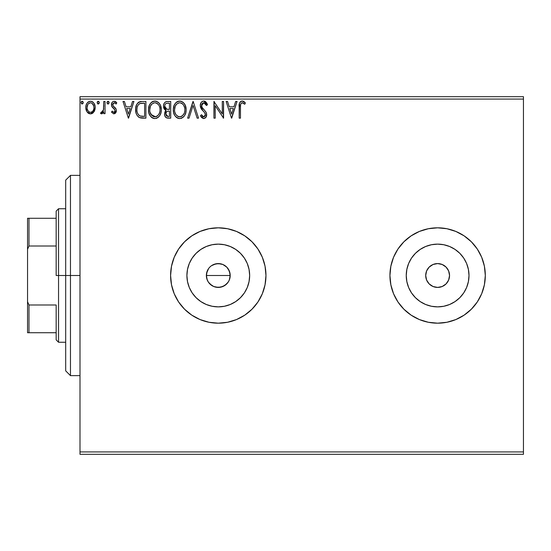 <?xml version="1.0" encoding="UTF-8"?>
<svg xmlns="http://www.w3.org/2000/svg" width="551" height="551" viewBox="0 0 551 551"><rect width="100%" height="100%" fill="white"/><g stroke="black" fill="none" stroke-linecap="round" stroke-linejoin="round"><path stroke-width="0.83" d="M449.54 275.5A11.922 11.922 0 0 1 437.618 287.422A11.922 11.922 0 0 1 425.703 275.5L426.605 270.94L429.195 267.07L433.058 264.487L437.618 263.578L442.184 264.487L446.048 267.07L448.631 270.94L449.54 275.5L448.631 280.06L446.048 283.93L442.184 286.513L437.618 287.422L433.058 286.513L429.195 283.93L426.605 280.06L425.703 275.5A11.922 11.922 0 0 1 437.618 263.578A11.922 11.922 0 0 1 449.54 275.5M229.292 280.073L230.201 275.5A11.922 11.922 0 0 1 218.279 287.422A11.922 11.922 0 0 1 206.363 275.5L207.266 280.06L208.368 282.119L211.653 285.411L213.705 286.506L218.272 287.422L222.838 286.513L226.702 283.937L228.768 281.168M249.052 281.623L249.658 275.5A31.373 31.373 0 0 1 218.279 306.873A31.373 31.373 0 0 1 186.906 275.5L187.505 269.377L189.296 263.495L192.196 258.068L196.094 253.315L200.846 249.41L206.274 246.511L212.163 244.727L218.279 244.127L224.402 244.727L230.29 246.511L235.711 249.41L240.463 253.315L244.369 258.068L247.268 263.495L249.052 269.377L249.658 275.5L249.052 281.623L247.268 287.505L244.369 292.932L240.463 297.685L235.711 301.59L230.29 304.489L224.402 306.273L218.279 306.873L212.163 306.273L206.274 304.489L200.846 301.59L196.094 297.685L192.196 292.932L189.296 287.505L187.505 281.623L186.906 275.5A31.373 31.373 0 0 1 218.279 244.127A31.373 31.373 0 0 1 249.658 275.5L249.052 269.377M468.391 281.623L468.997 275.5A31.373 31.373 0 0 1 437.618 306.873A31.373 31.373 0 0 1 406.245 275.5L406.852 269.377L408.635 263.495L411.535 258.068L415.433 253.315L420.193 249.41L425.613 246.511L431.502 244.727L437.618 244.127L443.741 244.727L449.63 246.511L455.05 249.41L459.81 253.315L463.708 258.068L466.607 263.495L468.391 269.377L468.997 275.5L468.391 281.623L466.607 287.505L463.708 292.932L459.81 297.685L455.05 301.59L449.63 304.489L443.741 306.273L437.618 306.873L431.502 306.273L425.613 304.489L420.193 301.59L415.433 297.685L411.535 292.932L408.635 287.505L406.852 281.623L406.245 275.5A31.373 31.373 0 0 1 437.618 244.127A31.373 31.373 0 0 1 468.997 275.5L468.391 269.377M437.618 323.182L446.923 322.266L455.87 319.552L464.114 315.144L471.339 309.214L477.269 301.989L481.677 293.745L484.391 284.805L485.307 275.5A47.682 47.682 0 0 1 437.618 323.182A47.682 47.682 0 0 1 389.936 275.5A47.682 47.682 0 0 0 411.108 315.131L419.373 319.552L428.32 322.266L437.618 323.182A47.682 47.682 0 0 0 446.889 322.273M411.156 315.165A47.682 47.682 0 0 0 437.597 323.182M446.957 322.259A47.682 47.682 0 0 0 464.1 315.158M464.128 315.138A47.682 47.682 0 0 0 481.664 293.779M244.775 315.144L252 309.214L257.93 301.989L262.331 293.745L265.045 284.805L265.961 275.5A47.682 47.682 0 0 1 218.279 323.182A47.682 47.682 0 0 1 170.596 275.5A47.682 47.682 0 0 0 191.769 315.131L200.034 319.552L208.981 322.266L218.279 323.182L227.584 322.266L236.531 319.552L244.775 315.144A47.682 47.682 0 0 0 262.317 293.779M191.81 315.158A47.682 47.682 0 0 0 218.258 323.182M218.299 323.182A47.682 47.682 0 0 0 227.549 322.273M227.618 322.259A47.682 47.682 0 0 0 244.754 315.158M206.591 277.821L206.591 273.172L208.657 268.461M224.904 265.589L226.709 267.07L222.845 264.487L218.286 263.578L222.845 264.487L226.709 267.07L228.19 268.874L229.974 273.172L229.974 277.828L229.292 280.06L228.19 282.126L224.904 285.411L220.607 287.195L215.958 287.195L213.719 286.513L209.848 283.93L208.368 282.119L206.859 278.916M209.848 283.93L208.188 281.843M213.705 286.506L212.479 285.914M218.272 287.422L215.599 287.112M220.6 287.195L219.815 287.319M224.891 285.418L223.878 286.024M228.176 282.146L227.783 282.697M229.967 277.835L229.671 279.013M79.998 454.313L523.45 454.313L79.998 454.313L79.998 99.077L523.45 99.077L523.45 451.923L79.998 451.923L79.998 454.313M93.945 111.846L94.903 109.78L95.123 106.439L94.049 103.381L92.554 101.825L90.481 101.246L88.415 101.825L86.92 103.388L86.046 105.372L85.798 108.092L86.466 110.861L87.685 112.666L89.448 113.733L91.514 113.733L93.284 112.659L95.192 107.521C95.227 104.063 93.656 101.969 90.481 101.246C87.313 101.969 85.742 104.063 85.777 107.521L87.024 111.86L90.481 113.871L94.249 111.364M103.753 101.46L105.034 101.46L103.753 101.46L103.457 110.159L102.782 111.722L101.942 112.342L101.15 112.156L100.544 113.451L102.279 113.671L103.753 111.86L103.753 113.651L105.034 113.651L105.034 101.46L105.034 113.651L105.034 101.46L103.753 101.46L103.547 109.745L100.544 113.451L101.515 113.871L103.753 111.86L103.753 113.651L105.034 113.651L103.753 113.651M116.151 109.236L116.371 110.668L113.933 113.871L111.454 112.135L113.933 113.871L115.793 112.803L116.344 111.226L116.151 109.236L113.045 105.868L112.762 104.359L113.961 102.789L114.856 102.858L116.068 104.029L116.805 102.892L115.696 101.721L114.16 101.246L112.983 101.563L111.812 102.968L111.681 106.205L114.656 109.435L115.09 110.73L114.133 112.328L113.327 112.239L112.204 111.088L111.454 112.135L113.733 113.857M142.02 101.46L138.515 102.341L136.682 104.6L135.704 108.127L135.994 112.81L136.93 115.173L139.059 117.363L141.352 118.045L145.898 118.148L145.898 101.46L142.02 101.46C137.571 102.066 135.443 104.773 135.629 109.594C135.436 113.017 136.696 115.669 139.403 117.542L145.898 118.148L145.898 101.46L145.898 118.148L142.365 118.128M167.387 101.46L170.72 101.46L166.526 101.549L165.004 102.314L163.984 103.684L163.461 105.764L163.723 107.948L164.467 109.312L166.078 110.462L164.88 112.046L164.563 114.815L165.031 116.357L166.388 117.797L170.72 118.148L170.72 101.46L170.72 118.148L170.72 101.46L167.387 101.46C164.777 101.859 163.461 103.436 163.447 106.198L166.078 110.462L164.515 114.009C164.535 116.64 165.823 118.017 168.358 118.148L170.72 118.148L168.358 118.148M189.021 118.148L187.622 118.148L192.974 101.46L187.622 118.148L189.021 118.148L193.077 105.489L197.141 118.148L198.532 118.148L193.187 101.46L198.532 118.148L193.187 101.46L187.622 118.148L189.021 118.148L193.077 105.489L197.141 118.148L198.532 118.148L197.141 118.148M222.287 101.46L222.287 113.878L213.94 101.46L213.94 118.148L215.227 118.148L215.227 105.702L223.568 118.148L223.568 101.46L222.287 101.46L223.568 101.46L222.287 101.46L222.287 113.878L213.94 101.46L213.94 118.148L215.227 118.148L215.227 105.702L223.568 118.148L223.568 101.46L223.3 118.148M240.47 107.046L240.615 104.47L241.4 103.051L242.688 102.81L244.74 104.242L245.395 102.954L244.024 101.632L242.24 101.033L240.518 101.632L239.52 103.182L239.189 118.148L240.47 118.148L240.47 107.046C240.084 105 240.677 103.567 242.254 102.741L244.74 104.242L245.395 102.954L242.24 101.033C239.692 101.901 238.673 103.85 239.189 106.88L239.189 118.148L240.47 118.148L240.477 106.405M411.108 235.869A47.682 47.682 0 0 0 389.936 275.5A47.682 47.682 0 0 1 437.618 227.818A47.682 47.682 0 0 1 485.307 275.5L484.391 266.195L481.677 257.255L477.269 249.011L471.339 241.786L464.114 235.856L455.87 231.448L446.923 228.734L437.618 227.818L428.32 228.734L419.373 231.448L411.129 235.856L403.904 241.786L397.974 249.011L393.566 257.255L390.852 266.195L389.936 275.5L390.852 284.805L393.566 293.745L397.974 301.989L403.904 309.214L411.129 315.144M170.596 275.5A47.682 47.682 0 0 1 218.279 227.818A47.682 47.682 0 0 1 265.961 275.5L265.045 266.195L262.331 257.255L257.93 249.011L252 241.786L244.775 235.856L236.531 231.448L227.584 228.734L218.279 227.818L208.981 228.734L200.034 231.448L191.789 235.856L184.564 241.786L178.634 249.011L174.226 257.255L171.513 266.195L170.596 275.5L171.513 284.805L174.226 293.745L178.634 301.989L184.564 309.214L191.789 315.144M235.649 101.46L237.047 101.46L231.702 118.148L237.047 101.46L235.649 101.46L233.934 106.804L229.25 106.804L227.535 101.46L226.137 101.46L231.482 118.148L237.047 101.46L235.649 101.46L233.934 106.804L229.25 106.804L227.535 101.46L226.137 101.46L231.482 118.148L226.137 101.46L227.535 101.46M203.774 101.033L202.265 101.453L201.143 102.555L200.247 105.544L201.074 108.513L204.607 112.597L205.33 114.167L204.972 116.171L204.077 116.819L202.926 116.647L201.466 114.725L200.461 115.751L201.7 117.632L203.684 118.575L205.95 117.273L206.625 114.016L205.881 111.929L201.955 107.211L201.68 104.566L202.589 103.189L203.863 102.741L205.523 103.753L206.48 105.523L207.52 104.676L205.688 101.749L203.774 101.033C201.446 101.536 200.268 103.044 200.247 105.544L203.023 110.93L204.607 112.597L205.385 114.753L203.698 116.86L201.466 114.725L200.461 115.751L203.684 118.575C205.695 118.141 206.687 116.846 206.666 114.677L206.005 112.142L201.955 107.211L201.528 105.572L203.863 102.741L206.48 105.523L207.52 104.676L203.774 101.033M186.128 109.732L185.281 105.344L183.655 102.844L181.169 101.239L178.2 101.246L175.721 102.879L174.116 105.406L173.31 109.057L173.641 112.81L174.832 115.579L176.919 117.749L179.034 118.527L181.265 118.341L183.283 117.143L184.633 115.476L185.77 112.707L186.128 109.732C186.183 104.979 184.041 102.08 179.688 101.033C175.342 102.114 173.207 105.041 173.289 109.807C173.207 114.622 175.37 117.549 179.784 118.575C184.11 117.439 186.217 114.491 186.128 109.732M161.305 109.732L160.458 105.344L158.84 102.844L156.346 101.239L153.385 101.246L150.905 102.879L149.3 105.406L148.488 109.057L148.818 112.81L150.017 115.579L152.097 117.749L154.211 118.527L156.45 118.341L158.461 117.143L159.811 115.476L160.947 112.707L161.305 109.732C161.367 104.979 159.218 102.08 154.865 101.033C150.519 102.114 148.384 105.041 148.467 109.807C148.384 114.622 150.554 117.549 154.969 118.575C159.287 117.439 161.402 114.491 161.305 109.732M132.522 101.46L133.921 101.46L128.569 118.148L133.921 101.46L132.522 101.46L130.807 106.804L126.117 106.804L124.402 101.46L123.004 101.46L128.355 118.148L133.921 101.46L132.522 101.46L130.807 106.804L126.117 106.804L124.402 101.46L123.004 101.46L128.355 118.148L123.004 101.46L124.402 101.46M109.098 102.638L108.154 101.253L106.977 102.396L107.789 103.994L108.492 103.898L109.084 102.879L108.03 101.246L106.963 102.638L108.03 104.029L109.084 102.879M99.256 102.638L98.994 101.715L98.188 101.246L97.382 101.715L97.121 102.638L97.727 103.898L98.994 103.554L99.256 102.638L98.188 101.246L97.121 102.638L98.188 104.029L99.256 102.638M83.208 102.638L82.946 101.715L82.14 101.246L81.341 101.715L81.073 102.638L81.679 103.898L82.946 103.554L83.208 102.638L82.14 101.246L81.073 102.638L82.14 104.029L83.208 102.638M523.45 96.687L79.998 96.687L79.998 451.923L523.45 451.923L523.45 454.313L523.45 99.077L79.998 99.077L79.998 96.687L523.45 96.687L523.45 99.077L523.45 96.687M228.197 268.881L229.292 270.934L226.709 267.07M211.501 265.692L215.951 263.812M265.961 275.5A47.682 47.682 0 0 0 244.789 235.869M244.754 235.842A47.682 47.682 0 0 0 227.618 228.741M227.549 228.727A47.682 47.682 0 0 0 218.299 227.818M218.258 227.818A47.682 47.682 0 0 0 191.81 235.842M191.769 235.869A47.682 47.682 0 0 0 174.24 257.221M485.307 275.5A47.682 47.682 0 0 0 464.128 235.862M464.1 235.842A47.682 47.682 0 0 0 446.957 228.741M446.889 228.727A47.682 47.682 0 0 0 437.646 227.818M437.597 227.818A47.682 47.682 0 0 0 411.156 235.835M463.708 258.068L459.81 253.315L455.05 249.41M443.741 244.727L437.618 244.127L431.502 244.727M420.193 249.41L415.433 253.315L411.535 258.068M406.852 269.377L406.245 275.5L406.852 281.623M411.535 292.932L415.433 297.685L420.193 301.59M431.502 306.273L437.618 306.873L443.741 306.273M455.05 301.59L459.81 297.685L463.708 292.932M244.369 258.068L240.463 253.315L235.711 249.41M224.402 244.727L218.279 244.127L212.163 244.727M200.846 249.41L196.094 253.315L192.196 258.068M187.505 269.377L186.906 275.5L187.505 281.623M192.196 292.932L196.094 297.685L200.846 301.59M212.163 306.273L218.279 306.873L224.402 306.273M235.711 301.59L240.463 297.685L244.369 292.932M206.591 273.172L207.266 270.94L206.363 275.5A11.922 11.922 0 0 1 218.279 263.578A11.922 11.922 0 0 1 230.201 275.5L229.292 270.934M218.286 263.578L213.719 264.487L215.958 263.805L220.607 263.805M229.974 273.172L230.201 275.5L206.363 275.5L230.201 275.5M207.266 280.06L206.363 275.5M208.374 268.874L207.266 270.94M213.719 264.487L211.66 265.589M430.999 285.411L431.626 285.804M447.536 282.126L447.922 281.499M444.244 265.589L443.617 265.196M427.707 268.874L427.321 269.501M240.47 118.148L239.189 118.148M239.196 106.067L239.224 105.282M239.23 105.186L239.292 104.366M239.313 104.194L239.375 103.774M239.568 103.037L239.823 102.479M240.14 102.018L240.518 101.632M241.304 101.177L241.675 101.081M242.474 101.04L242.006 101.04M242.722 101.074L243.17 101.191M245.395 102.954L244.74 104.242L244.355 103.898M244.341 103.891L243.962 103.581M243.797 103.45L241.937 102.782M242.895 102.885L243.535 103.257M240.794 103.857L240.615 104.483M240.594 104.587L240.546 104.972M240.532 105.11L240.477 106.391M231.592 114.119L229.795 108.519L233.39 108.519L231.592 114.119L229.795 108.519L233.39 108.519L231.592 114.119M215.227 118.148L213.94 118.148L214.229 101.46M204.118 101.053L204.462 101.115M204.8 101.219L205.399 101.536M206.473 102.624L206.935 103.395M206.969 103.457L207.238 104.008M207.52 104.676L206.48 105.523L206.281 105.062M206.274 105.048L206.06 104.607M204.359 102.823L203.436 102.789M203.016 102.927L203.863 102.741M202.472 103.285L201.68 104.566M201.563 105.062L201.528 105.572M201.955 107.211L202.41 107.941M202.596 108.196L202.92 108.609M203.484 109.256L204.077 109.869M204.524 110.331L204.958 110.799M206.157 112.432L205.881 111.929M206.501 113.354L206.294 112.735M206.625 114.009L206.653 114.353M206.625 115.359L206.501 116.02L206.625 115.359M206.494 116.047L205.957 117.267M203.126 118.513L201.019 116.729M200.461 115.751L201.466 114.725L201.659 115.083M202.327 116.109L202.92 116.647M203.498 116.846L204.077 116.819M205.296 115.476L205.385 114.753M204.497 112.459L205.041 113.286M203.085 110.999L203.753 111.674M202.472 110.352L202.003 109.821M201.969 109.78L201.508 109.174M200.722 107.817L200.302 106.322M200.75 103.23L201.129 102.576M201.156 102.534L201.638 101.956M202.258 101.453L201.645 101.949M202.279 101.446L202.982 101.136M205.516 117.79L206.494 116.027M202.926 108.609L202.403 107.934M186.128 109.739L186.107 110.482M186.1 110.503L186.038 111.219M185.384 113.933L185.549 113.451M185.377 113.94L185.053 114.698M185.033 114.739L184.633 115.476M184.206 116.116L183.717 116.702M181.809 118.128L181.279 118.341M179.412 118.561L179.784 118.575M178.283 118.369L177.443 118.045M176.919 117.749L176.203 117.205M175.748 116.764L174.832 115.572M174.116 114.222L173.909 113.685M173.599 112.645L173.372 111.336M173.372 108.313L173.489 107.514M173.854 106.095L174.116 105.413M175.721 102.885L176.43 102.204M176.864 101.887L177.394 101.57M178.2 101.246L178.917 101.088M180.452 101.081L181.155 101.239M182.677 101.976L184.571 104.029M183.676 102.865L184.564 104.015M184.757 104.318L185.763 106.763M185.77 112.707L185.928 111.97M175.204 103.505L175.707 102.892M179.426 102.755L179.729 102.741C183.201 103.609 184.902 105.937 184.84 109.739L184.778 108.561L184.84 109.739C184.922 113.561 183.214 115.937 179.729 116.86C176.23 115.979 174.509 113.63 174.571 109.814L174.584 110.414L174.571 109.814C174.488 105.964 176.21 103.602 179.729 102.741L181.548 103.168L179.729 102.741M182.911 104.235L183.697 105.289M183.621 105.165L184.647 107.748M184.186 113.286L183.159 115.042M174.639 111.02L174.584 110.414M177.463 116.144L175.797 114.422L174.86 112.204M178.09 116.495L178.676 116.716M179.13 116.819L180.335 116.812L177.987 116.447M177.973 103.14L178.538 102.92M175.232 106.247L176.761 103.974L175.521 105.627M174.853 107.404L174.571 109.814L175.232 106.26M182.236 103.609L182.891 104.215M180.57 116.771L181.251 116.536M181.479 116.433L180.335 116.812M183.889 113.933L181.995 116.123M184.771 110.951L184.564 112.135M167.959 118.134L167.566 118.107M166.857 117.969L165.458 117.039L166.333 117.762M165.452 117.026L165.031 116.364M164.866 115.972L164.742 115.62M164.728 115.565L164.57 114.856M165.369 111.171L165.665 110.827M165.479 110.159L164.942 109.787M164.453 109.298L164.095 108.774M163.73 107.962L163.599 107.535M163.447 106.198L163.461 105.764M163.675 104.497L163.984 103.684M164.053 103.547L164.425 102.947M165.004 102.314L165.72 101.825M165.252 108.051L165.885 108.74L164.728 106.198C164.845 104.146 165.927 103.14 167.972 103.168L169.439 103.168L169.439 109.374L166.746 109.181L168.785 109.374L166.746 109.181L164.728 106.198L164.797 106.949M167.862 116.426L165.796 113.981L165.913 114.939L165.796 113.981C165.865 112.039 166.863 111.075 168.778 111.088L167.594 111.199L169.439 111.088L169.439 116.433L167.628 116.406L166.354 115.786L167.015 116.254M167.036 111.405L167.594 111.199M166.106 112.48L165.796 113.981L166.567 111.777M166.292 108.995L165.892 108.74M167.965 103.168L167.001 103.23M166.216 103.436L166.609 103.306M164.949 104.952L165.197 104.408M166.354 115.786L165.913 114.939M168.778 111.088L169.439 111.088L169.439 116.433L168.103 116.433M161.285 110.496L161.223 111.212M160.561 113.933L160.734 113.444M160.561 113.94L160.231 114.698M160.217 114.732L158.915 116.681M156.994 118.128L156.456 118.341M154.59 118.561L154.969 118.575M153.46 118.369L152.634 118.052M152.083 117.742L151.38 117.205M150.926 116.757L149.087 113.685M148.784 112.659L148.55 111.33M148.556 108.285L148.667 107.514M149.039 106.095L149.259 105.496M150.891 102.892L151.608 102.204M152.035 101.894L152.572 101.57M153.385 101.246L154.101 101.088M155.623 101.081L156.332 101.239M157.855 101.976L159.756 104.029M158.846 102.858L159.749 104.015M159.935 104.318L160.458 105.351M160.603 105.696L160.94 106.749M150.905 102.879L150.389 103.512M150.416 106.247L151.945 103.974L150.698 105.627M154.611 102.755L154.914 102.741C158.378 103.609 160.086 105.937 160.024 109.739L159.962 108.561L160.024 109.739C160.1 113.561 158.399 115.937 154.914 116.86C151.408 115.979 149.693 113.63 149.755 109.814L149.769 110.414L149.755 109.814C149.672 105.964 151.387 103.602 154.914 102.741L155.506 102.782L154.914 102.741M149.817 111.02L149.769 110.414M150.974 114.422L155.513 116.812L153.722 116.674L151.89 115.538L150.037 112.204M153.15 103.14L153.715 102.92M150.037 107.404L149.755 109.814L150.409 106.26M159.831 107.748L159.955 108.54M158.089 104.235L158.881 105.289M157.414 103.609L158.075 104.215M156.732 103.175L157.166 103.43M155.747 116.771L156.436 116.536M156.656 116.433L155.513 116.812M159.37 113.286L159.742 112.135L158.819 114.367L157.18 116.123M158.833 114.353L159.067 113.933M159.955 110.951L159.742 112.135M142.289 118.121L140.76 117.955M140.353 117.873L139.059 117.363M138.79 117.205L138.129 116.681M136.428 114.133L136.242 113.637M136.193 113.492L136.007 112.838M135.987 112.776L135.815 111.929M135.718 111.254L135.677 110.744M135.649 108.857L135.629 109.594M135.649 108.836L135.704 108.127M136.682 104.607L137.454 103.361M137.964 102.796L138.487 102.355M139.148 101.976L138.515 102.341M139.83 101.728L140.305 101.611M140.553 101.57L141.655 101.467M135.994 112.81L136.187 113.478M139.658 115.758L140.078 115.965C137.805 114.525 136.751 112.404 136.917 109.594C136.751 106.984 137.716 104.986 139.802 103.595L144.617 103.168L144.617 116.433L140.078 115.965L139.086 115.373M137.688 105.764L137.199 107.108L138.108 105.048L139.802 103.595L139.155 103.96M140.009 103.519L143.239 103.168L140.636 103.354M140.98 116.227L140.519 116.116M142.84 116.419L141.903 116.357M136.917 109.594L137.089 107.597L136.917 109.594M137.061 111.474L136.951 110.537M138.005 114.119L137.268 112.39M138.101 105.055L137.337 106.625M128.466 114.119L126.668 108.519L130.256 108.519L128.466 114.119L126.668 108.519L130.256 108.519L128.466 114.119M113.582 112.335L112.204 111.088L111.454 112.135L112.204 111.088L112.535 111.536M112.659 111.688L112.204 111.088M114.388 112.211L115.09 110.73L113.995 112.356M115.09 110.73L114.381 109.112M114.911 109.883L112.025 106.908M113.031 107.996L113.499 108.368M116.805 102.892L116.068 104.029L116.805 102.892L114.16 101.246C112.342 101.632 111.44 102.81 111.454 104.766L111.874 106.653M111.66 106.136L111.509 105.489M111.509 104.001L111.605 103.547M114.808 101.322L116.309 102.238M112.824 104.056L112.735 104.704L114.305 102.741L115.731 103.567M114.305 102.741L113.961 102.789M113.141 103.402L112.838 104.008M112.735 104.704L113.389 106.288M112.907 105.599L114.408 107.128L113.203 106.095M115.965 108.788L114.408 107.128M114.856 107.479L115.662 108.306M116.24 111.784L115.007 113.575M108.492 103.898L108.03 104.029M107.782 103.987L107.025 103.147M107.108 101.928L108.03 101.246M108.781 101.646L109.036 102.142M103.574 112.211L103.753 111.86M100.544 113.451L101.515 113.871L100.544 113.451L101.15 112.156L102.142 112.273M101.15 112.156L101.728 112.37L101.15 112.156M103.009 111.371L102.782 111.722M103.547 109.745L103.622 109.222M103.671 108.699L103.698 108.175M103.746 106.391L103.753 105.558M99.194 103.14L98.884 103.698M98.312 104.015L97.121 102.631M97.389 101.708L98.188 101.246M98.994 101.721L99.194 102.149M92.472 113.313L93.236 112.707M92.458 113.32L92.024 113.554M90.219 113.857L90.998 113.837M89.441 113.726L88.594 113.375M88.504 113.327L89.448 113.733M88.415 113.265L88.07 113.017M86.486 110.916L86.094 109.883M86.059 109.766L85.846 108.657M85.777 107.521L85.798 108.092M86.046 105.372L86.927 103.381M87.568 102.541L88.119 102.031M89.42 101.384L89.93 101.281M89.937 101.281L91.025 101.281M91.046 101.281L91.549 101.384M92.961 102.114L94.021 103.34M94.751 104.835L94.917 105.358M95.047 105.923L95.123 106.426M95.192 107.521L95.171 108.092M95.123 108.671L94.903 109.766M94.51 110.854L94.283 111.295M92.554 101.825L92.169 101.611M88.952 103.216L90.488 102.741L88.353 103.74M93.911 107.514L93.718 105.902L93.911 107.514C93.966 110.104 92.823 111.722 90.488 112.37C88.146 111.722 87.01 110.104 87.065 107.514L87.106 108.34L87.065 107.514C87.003 104.931 88.146 103.34 90.488 102.741C92.83 103.34 93.966 104.931 93.911 107.514L93.897 107.92M89.682 112.239L88.966 111.874M88.346 111.295L87.251 109.139L87.823 110.558M87.258 105.902L87.065 107.514L87.871 104.387M93.105 104.387L92.754 103.891M91.5 112.163L90.908 112.335M92.534 111.405L92.017 111.867M93.105 110.641L92.837 111.033M82.14 104.029L81.087 102.879M81.135 102.155L82.14 101.246M82.946 101.721L83.146 102.149M181.548 103.168L181.988 103.43M168.275 109.367L167.759 109.346M167.504 109.318L166.994 109.243M165.603 103.87L166.106 103.492M166.705 103.285L169.439 103.168L169.439 109.374L168.785 109.374M150.96 105.179L151.36 104.607M155.21 102.755L156.091 102.913M159.356 106.226L159.742 107.362M143.239 103.168L144.617 103.168L144.617 116.433L143.777 116.433M139.258 115.51L138.267 114.512M92.017 103.216L93.718 105.902M93.725 109.139L93.525 109.766M88.952 111.867L88.353 111.309M87.251 109.139L87.106 108.333M70.466 275.5L65.693 275.5L65.693 370.864L65.693 180.136L65.693 275.5L70.466 275.5L70.466 375.63L70.466 275.5L79.998 275.5L70.466 275.5L70.466 175.37L70.466 275.5M56.161 218.279L56.161 275.5L58.544 275.5L58.544 208.746L58.544 275.5L65.693 275.5L58.544 275.5L58.544 342.254L58.544 275.5L56.161 275.5L56.161 211.129L56.161 218.279L27.55 218.279L27.55 249.279L28.983 246.008L56.161 246.008L28.983 246.008L28.983 218.279L28.983 246.008L27.55 249.279L27.55 218.279L56.161 218.279M56.161 304.992L56.161 339.871L56.161 304.992L28.983 304.992L27.55 301.721L27.55 249.279L27.55 332.721L56.161 332.721L28.983 332.721L28.983 304.992L28.983 332.721L27.55 332.721L27.55 301.721L28.983 304.992L56.161 304.992M79.998 375.63L70.466 375.63L65.693 370.864M79.998 175.37L70.466 175.37L65.693 180.136M56.161 211.129L58.544 208.746L65.693 208.746M65.693 342.254L58.544 342.254L56.161 339.871"/></g></svg>
